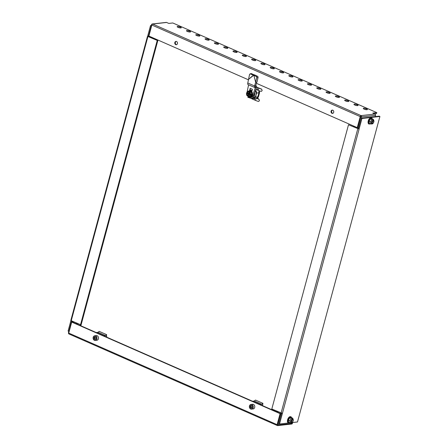 <?xml version="1.0" encoding="UTF-8"?>
<svg xmlns="http://www.w3.org/2000/svg" width="448" height="448" viewBox="0 0 448 448"><rect width="100%" height="100%" fill="white"/><g stroke="black" fill="none" stroke-linecap="round" stroke-linejoin="round"><path stroke-width="0.67" d="M257.057 89.869L258.238 90.35A15.406 3.769 15.1 0 0 260.725 91.291C262.36 91.045 262.562 90.306 261.324 89.079A15.406 3.769 -164.9 0 1 258.838 88.138L257.656 87.657L257.141 89.555M257.656 87.657A19.326 4.732 -164.9 0 1 256.53 87.164M254.75 98.414L254.346 99.921A19.326 4.732 -164.9 0 1 250.841 98.252M258.81 101.349L258.014 101.343A15.406 3.769 -164.9 0 1 255.528 100.402L254.346 99.921M260.725 91.291L261.52 91.302M258.014 101.343C259.65 101.091 259.851 100.358 258.614 99.126A15.406 3.769 -164.9 0 1 256.127 98.185L255.528 100.402M261.324 89.079L261.559 89.04A15.042 3.679 -164.9 0 1 258.037 87.674L257.897 87.618A18.738 4.586 -164.9 0 1 256.547 87.018M258.614 99.126L258.849 99.086A15.042 3.679 -164.9 0 1 256.29 98.129M249.138 97.574L247.906 97.418L248.125 96.6M248.461 96.953L248.293 97.58M372.652 123.211A1.159 0.594 -66.3 0 1 372.294 122.198A1.159 0.594 -66.3 0 1 373.24 121.044A1.159 0.594 -66.3 0 1 373.654 121.766A1.159 0.594 -66.3 0 1 373.162 122.886A1.159 0.594 -66.3 0 1 372.652 123.211M373.111 122.937A1.417 0.722 -66.3 0 1 373.061 122.998A1.417 0.722 -66.3 0 1 372.445 123.39A1.417 0.722 -66.3 0 1 372.232 123.362A1.417 0.722 -66.3 0 1 372.002 122.153A1.417 0.722 -66.3 0 1 373.162 120.736A1.417 0.722 -66.3 0 1 373.374 120.764A1.417 0.722 -66.3 0 1 373.666 121.621A1.417 0.722 -66.3 0 1 373.66 121.699M372.193 123.34A1.417 0.722 -66.3 0 1 372.148 123.323A1.417 0.722 -66.3 0 1 371.851 122.466A1.417 0.722 -66.3 0 1 371.918 122.114A1.417 0.722 -66.3 0 1 372.456 121.089A1.417 0.722 -66.3 0 1 373.078 120.697A1.417 0.722 -66.3 0 1 373.29 120.725A1.417 0.722 -66.3 0 1 373.33 120.747M371.862 122.388A1.159 0.594 -66.3 0 1 371.868 122.321A1.159 0.594 -66.3 0 1 372.361 121.201A1.159 0.594 -66.3 0 1 372.406 121.15M292.555 419.552A1.411 0.722 113.7 0 0 292.398 419.541A1.411 0.722 113.7 0 0 291.788 419.933A1.417 0.722 113.7 0 0 291.183 421.305A1.411 0.722 113.7 0 0 291.424 422.128M292.634 419.574A1.417 0.722 113.7 0 0 292.41 419.535A1.417 0.722 113.7 0 0 291.788 419.933M291.183 421.305A1.417 0.722 113.7 0 0 291.497 422.173A1.417 0.722 -66.3 0 1 291.217 421.322A1.417 0.722 -66.3 0 1 291.284 420.969A1.417 0.722 -66.3 0 1 291.822 419.944A1.417 0.722 -66.3 0 1 292.438 419.552A1.417 0.722 -66.3 0 1 292.65 419.58A1.417 0.722 -66.3 0 1 292.695 419.602M291.542 422.75A2.01 1.025 113.7 0 0 291.816 422.666A2.01 1.025 113.7 0 0 292.986 421.277A2.01 1.025 113.7 0 0 293.216 419.479A2.01 1.025 113.7 0 0 292.555 418.986A2.01 1.025 113.7 0 0 290.92 420.991A2.01 1.025 113.7 0 0 291.542 422.75M288.714 422.302L288.394 422.307L288.215 420.073L289.649 417.654L291.267 417.474L289.8 417.827L288.434 420.123L288.602 422.251L290.007 422.867L291.542 422.694M289.649 417.654L291.2 418.443L292.74 418.27L293.216 419.479M291.267 417.474L292.74 418.27M288.215 420.073L289.834 420.745L291.2 418.443M290.007 422.867L289.834 420.745M250.146 406.325L250.947 406.235L251.065 406.918A1.204 0.991 -96.4 0 0 251.782 407.859L250.387 407.691L251.479 408.173L252.33 407.282L252.09 405.922L250.998 405.44L250.146 406.325L250.387 407.691M253.434 404.41A2.363 1.949 -96.4 0 0 252.571 404.275L251.054 404.443A2.363 1.949 83.6 0 1 251.916 404.583A2.363 1.949 83.6 0 1 253.266 407.103A2.363 1.949 83.6 0 1 251.586 409.147A2.363 1.949 83.6 0 1 250.723 409.007A2.363 1.949 83.6 0 1 249.374 406.487A2.363 1.949 83.6 0 1 251.054 404.443C248.942 405.653 248.825 407.176 250.701 409.007L253.103 408.974A2.363 1.949 -96.4 0 0 254.783 406.93A2.363 1.949 -96.4 0 0 253.434 404.41M250.947 406.235L251.496 405.658M251.513 405.67A1.204 0.991 -96.4 0 0 251.065 406.918L251.188 407.602M373.274 120.719A1.417 0.722 113.7 0 0 373.044 120.686A1.411 0.722 113.7 0 0 372.422 121.078A1.417 0.722 113.7 0 0 371.823 122.45A1.411 0.722 113.7 0 0 372.064 123.273M373.195 120.697A1.411 0.722 113.7 0 0 373.038 120.691A1.417 0.722 113.7 0 0 372.422 121.078M371.823 122.45A1.417 0.722 113.7 0 0 372.131 123.318M372.176 123.894A2.01 1.025 113.7 0 0 372.456 123.81A2.01 1.025 113.7 0 0 373.626 122.422A2.01 1.025 113.7 0 0 373.856 120.624A2.01 1.025 113.7 0 0 373.195 120.131A2.01 1.025 113.7 0 0 371.554 122.142A2.01 1.025 113.7 0 0 372.176 123.894M369.348 123.446L369.034 123.452L368.855 121.218L370.289 118.804L371.902 118.619L370.434 118.972L369.068 121.274L369.242 123.396L370.642 124.012L372.182 123.838M370.289 118.804L371.84 119.588L373.374 119.414L373.856 120.624M371.902 118.619L373.374 119.414M368.855 121.218L370.474 121.89L371.84 119.588M370.642 124.012L370.474 121.89M151.374 25.48L150.511 25.581L151.256 25.906L148.389 36.534L157.696 40.622L147.498 36.288L70.801 320.533L81.004 324.867L157.696 40.622M71.624 321.037L68.83 331.402L68.085 331.078L70.89 320.678M150.511 25.581L147.65 36.204L148.389 36.534M80.472 324.929L157.164 40.684M257.309 98.532L257.152 98.157L256.642 98.274M257.555 98.622L258.048 98.342L257.734 97.586A5.32 4.385 -96.4 0 0 258.418 96.897L259.549 92.697A5.32 4.385 -96.4 0 0 259.342 91.616L259.834 90.972M106.31 336.325L106.366 335.72M262.494 405.625L262.634 404.398M76.384 323.826L76.552 323.204M153.322 38.696L153.49 38.074M77.129 324.156L77.297 323.534M154.062 39.026L154.23 38.405M354.497 126.42L354.329 127.042M277.564 411.55L277.396 412.171M353.752 126.095L353.584 126.717M276.819 411.225L276.651 411.846M95.25 336.986A1.204 0.991 -96.4 0 0 95.469 339.158L95.514 339.181A1.204 0.991 -96.4 0 1 95.469 339.158L94.119 339.013L95.217 339.489L96.062 338.604L95.822 337.238L94.73 336.762L93.878 337.646L94.119 339.013M96.835 340.295A2.363 1.949 -96.4 0 0 98.515 338.251A2.363 1.949 -96.4 0 0 97.166 335.731A2.363 1.949 -96.4 0 0 96.303 335.597L94.786 335.765A2.363 1.949 83.6 0 1 95.648 335.905A2.363 1.949 83.6 0 1 96.998 338.425A2.363 1.949 83.6 0 1 95.318 340.469A2.363 1.949 83.6 0 1 94.455 340.329A2.363 1.949 83.6 0 1 93.106 337.809A2.363 1.949 83.6 0 1 94.786 335.765C92.674 336.974 92.557 338.498 94.433 340.329L96.835 340.295M94.92 338.923L94.679 337.557L93.878 337.646M94.679 337.557L95.228 336.98M247.089 92.126L248.584 84.851M255.31 87.64L252.829 95.25A3.73 3.074 83.6 0 1 250.387 97.423A3.73 3.074 83.6 0 1 247.615 95.995M246.887 93.397A3.73 3.074 83.6 0 1 246.915 93.038M252.045 90.647L250.488 89.964A1.938 0.991 -66.3 0 1 250.18 88.312L249.631 90.35L250.516 90.737M250.796 90.86L251.86 91.33L252.409 89.292L250.18 88.312M255.388 87.674L255.853 85.859L254.559 85.966L255.657 82.342L256.726 82.219L255.164 87.657L256.452 87.55L253.893 95.127A3.73 3.074 83.6 0 1 251.451 97.306L250.387 97.423M252.006 90.804L250.734 90.07M254.878 75.163L251.412 73.629L250.527 74.015A0.946 0.812 -113.7 0 0 249.519 74.609L247.783 82.986C247.554 84.078 247.75 84.644 248.388 84.678M256.726 82.219L255.662 82.331L253.887 75.314L255.657 82.342L256.726 77.778A0.946 0.678 -98.8 0 0 256.25 76.535L253.462 75.13L254.526 75.012M256.452 87.55C256.687 86.458 256.486 85.893 255.853 85.859L255.674 85.691M247.783 82.986L254.559 85.966C254.33 87.058 254.526 87.623 255.164 87.657L248.097 84.638M253.887 75.314L255.192 75.113L257.561 76.334A0.946 0.678 81.2 0 1 258.037 77.577L256.726 77.778M256.973 82.13L258.037 77.577M250.527 74.015L253.45 75.124L248.668 79.268L254.335 74.738M249.956 74.026L250.841 73.634A0.946 0.812 66.3 0 1 251.412 73.629M250.695 90.227L249.631 90.35M252.017 90.765L250.807 90.104M250.13 96.482L251.765 94.702L251.283 92.019L249.161 91.028L251.339 91.986L251.826 94.713L250.13 96.482L249.049 96.561L250.163 95.11A2.363 1.949 83.6 0 1 249.766 95.704A2.363 1.949 -96.4 0 1 247.856 96.102A2.363 1.949 83.6 0 1 246.54 94.287A2.363 1.949 83.6 0 1 246.512 93.509L246.758 93.615A2.055 1.697 -96.4 0 0 247.934 95.816A2.055 1.697 -96.4 0 0 249.105 95.816A2.055 1.697 -96.4 0 0 249.917 95.004L248.982 94.444L248.539 95.368L248.13 95.189L248.226 94.114L248.696 94.142L247.962 93.184L248.92 93.302L247.318 92.775A1.971 1.63 -96.4 0 1 248.791 91.896M248.226 94.114L247.089 93.615A1.971 1.63 -96.4 0 0 248.22 95.71A1.971 1.63 -96.4 0 0 249.228 95.754M250.163 94.254L249.15 94.343L248.679 94.847M248.455 93.274L248.898 92.355L249.306 92.534L249.206 93.604L250.152 94.018M251.826 94.713L250.869 95.099L249.15 94.343L250.186 94.181M251.188 94.769L251.093 94.259L250.146 94.164A2.055 1.697 -96.4 0 0 248.662 91.862A2.055 1.697 -96.4 0 0 246.982 92.775L247.318 92.775M249.379 93.503L250.146 94.142M250.869 95.099L250.331 95.161M246.512 93.509L246.977 93.391L246.669 92.607L247.139 92.075A2.363 1.949 83.6 0 1 249.049 91.678A2.363 1.949 83.6 0 1 250.359 93.492A2.363 1.949 83.6 0 1 250.393 94.27M246.439 93.447L246.898 95.62L249.049 96.561M247.089 93.615L246.758 93.615M246.736 92.663A2.363 1.949 83.6 0 1 247.139 92.075L248.091 91.19L250.242 92.137L250.555 94.321M251.339 91.986L250.242 92.137M249.161 91.028L248.091 91.19M248.399 93.374L248.92 93.302M246.977 93.391L248.696 94.142M248.618 95.077L248.13 95.189M248.321 93.677L247.884 93.486M249.441 93.038L248.578 93.419M248.674 93.598L249.049 94.494M248.293 96.751A4.682 3.858 -96.4 0 0 251.558 98.252L252.89 98.101A4.682 3.858 -96.4 0 0 256.049 95.066A4.682 3.858 -96.4 0 0 255.388 90.698M251.558 98.252A4.682 3.858 -96.4 0 0 254.716 95.217A4.682 3.858 -96.4 0 0 254.766 92.551M251.927 98.207L252.874 98.627A5.202 4.29 -96.4 0 0 252.946 98.616A5.202 4.29 -96.4 0 0 255.539 97.11L256.637 93.055A5.202 4.29 -96.4 0 0 255.573 90.16M256.637 93.055L258.922 92.798L257.83 96.852A5.202 4.29 83.6 0 1 257.113 97.569L257.779 97.496A5.202 4.29 -96.4 0 0 258.423 96.863M259.375 91.594L259.37 91.599A5.202 4.29 -96.4 0 0 259.375 91.594L258.709 91.666A5.202 4.29 83.6 0 1 258.922 92.798M259.465 91.549L259.538 90.86M259.017 90.658A5.202 4.29 83.6 0 1 259.364 91.56M255.718 89.718L257.555 89.51M253.019 98.61L255.164 98.364M256.424 98.185A5.202 4.29 -96.4 0 0 256.754 98.078L256.088 98.151M256.491 98.213A5.202 4.29 -96.4 0 0 257.79 97.726M255.539 97.11L257.83 96.852M259.353 91.655L257.779 97.496M96.303 332.578L98.062 332.287L99.21 331.386L106.652 334.656L106.198 336.336L106.865 336.263M103.746 335.854L105.504 335.558L106.652 334.656M98.062 332.287L105.504 335.558M96.387 332.478L103.835 335.748M262.662 404.998L262.92 403.334L255.478 400.064L254.33 400.966L252.566 401.262M260.014 404.533L261.772 404.236L262.92 403.334M261.772 404.236L254.33 400.966M260.098 404.426L252.655 401.156M289.906 422.828L279.518 423.998L278.774 423.674L281.579 413.263M358.338 128.8L348.499 124.774L359.106 129.125L358.333 128.8L361.2 118.177L379.17 116.144L379.915 116.474L297.489 421.971L291.95 422.593M279.518 423.998L282.414 413.37L271.802 409.018L348.499 124.774M359.078 129.13L361.945 118.502L379.915 116.474M361.945 118.502L361.2 118.177M364.235 109.161A2.128 0.521 -164.9 0 1 366.184 109.687M367.002 109.721A2.128 0.521 15.1 0 0 367.382 109.536A2.128 0.521 15.1 0 0 366.022 108.651A2.128 0.521 15.1 0 0 363.653 108.248A2.128 0.521 15.1 0 0 363.272 108.427A2.128 0.521 15.1 0 0 364.633 109.318A2.128 0.521 15.1 0 0 367.002 109.721M354.928 105.073A2.128 0.521 -164.9 0 1 356.877 105.599M357.694 105.627A2.128 0.521 15.1 0 0 358.075 105.448A2.128 0.521 15.1 0 0 356.714 104.563A2.128 0.521 15.1 0 0 354.346 104.154A2.128 0.521 15.1 0 0 353.965 104.339A2.128 0.521 15.1 0 0 355.326 105.224A2.128 0.521 15.1 0 0 357.694 105.627M345.621 100.985A2.128 0.521 -164.9 0 1 347.57 101.511M348.393 101.539A2.128 0.521 15.1 0 0 348.768 101.36A2.128 0.521 15.1 0 0 347.407 100.47A2.128 0.521 15.1 0 0 345.038 100.066A2.128 0.521 15.1 0 0 344.663 100.251A2.128 0.521 15.1 0 0 346.024 101.136A2.128 0.521 15.1 0 0 348.393 101.539M336.314 96.891A2.128 0.521 -164.9 0 1 338.262 97.418M339.086 97.451A2.128 0.521 15.1 0 0 339.466 97.266A2.128 0.521 15.1 0 0 338.1 96.382A2.128 0.521 15.1 0 0 335.737 95.978A2.128 0.521 15.1 0 0 335.356 96.158A2.128 0.521 15.1 0 0 336.717 97.042A2.128 0.521 15.1 0 0 339.086 97.451M327.012 92.803A2.128 0.521 -164.9 0 1 328.961 93.33M329.778 93.358A2.128 0.521 15.1 0 0 330.159 93.178A2.128 0.521 15.1 0 0 328.798 92.294A2.128 0.521 15.1 0 0 326.43 91.885A2.128 0.521 15.1 0 0 326.049 92.07A2.128 0.521 15.1 0 0 327.41 92.954A2.128 0.521 15.1 0 0 329.778 93.358M317.705 88.715A2.128 0.521 -164.9 0 1 319.654 89.242M320.471 89.27A2.128 0.521 15.1 0 0 320.852 89.09A2.128 0.521 15.1 0 0 319.491 88.2A2.128 0.521 15.1 0 0 317.122 87.797A2.128 0.521 15.1 0 0 316.742 87.982A2.128 0.521 15.1 0 0 318.102 88.866A2.128 0.521 15.1 0 0 320.471 89.27M308.398 84.622A2.128 0.521 -164.9 0 1 310.346 85.148M311.164 85.182A2.128 0.521 15.1 0 0 311.545 84.997A2.128 0.521 15.1 0 0 310.184 84.112A2.128 0.521 15.1 0 0 307.815 83.709A2.128 0.521 15.1 0 0 307.434 83.888A2.128 0.521 15.1 0 0 308.795 84.773A2.128 0.521 15.1 0 0 311.164 85.182M299.09 80.534A2.128 0.521 -164.9 0 1 301.039 81.06M301.862 81.088A2.128 0.521 15.1 0 0 302.238 80.909A2.128 0.521 15.1 0 0 300.877 80.024A2.128 0.521 15.1 0 0 298.508 79.615A2.128 0.521 15.1 0 0 298.133 79.8A2.128 0.521 15.1 0 0 299.494 80.685A2.128 0.521 15.1 0 0 301.862 81.088M289.783 76.446A2.128 0.521 -164.9 0 1 291.732 76.966M292.555 77A2.128 0.521 15.1 0 0 292.936 76.815A2.128 0.521 15.1 0 0 291.575 75.93A2.128 0.521 15.1 0 0 289.206 75.527A2.128 0.521 15.1 0 0 288.826 75.706A2.128 0.521 15.1 0 0 290.186 76.597A2.128 0.521 15.1 0 0 292.555 77M280.482 72.352A2.128 0.521 -164.9 0 1 282.43 72.878M283.248 72.912A2.128 0.521 15.1 0 0 283.629 72.727A2.128 0.521 15.1 0 0 282.268 71.842A2.128 0.521 15.1 0 0 279.899 71.439A2.128 0.521 15.1 0 0 279.518 71.618A2.128 0.521 15.1 0 0 280.879 72.503A2.128 0.521 15.1 0 0 283.248 72.912M271.174 68.264A2.128 0.521 -164.9 0 1 273.123 68.79M273.941 68.818A2.128 0.521 15.1 0 0 274.322 68.639A2.128 0.521 15.1 0 0 272.961 67.749A2.128 0.521 15.1 0 0 270.592 67.346A2.128 0.521 15.1 0 0 270.211 67.53A2.128 0.521 15.1 0 0 271.572 68.415A2.128 0.521 15.1 0 0 273.941 68.818M261.867 64.17A2.128 0.521 -164.9 0 1 263.816 64.697M264.634 64.73A2.128 0.521 15.1 0 0 265.014 64.546A2.128 0.521 15.1 0 0 263.654 63.661A2.128 0.521 15.1 0 0 261.285 63.258A2.128 0.521 15.1 0 0 260.904 63.437A2.128 0.521 15.1 0 0 262.27 64.327A2.128 0.521 15.1 0 0 264.634 64.73M252.56 60.082A2.128 0.521 -164.9 0 1 254.509 60.609M255.332 60.637A2.128 0.521 15.1 0 0 255.707 60.458A2.128 0.521 15.1 0 0 254.346 59.573A2.128 0.521 15.1 0 0 251.978 59.17A2.128 0.521 15.1 0 0 251.602 59.349A2.128 0.521 15.1 0 0 252.963 60.234A2.128 0.521 15.1 0 0 255.332 60.637M243.253 55.994A2.128 0.521 -164.9 0 1 245.202 56.521M246.025 56.549A2.128 0.521 15.1 0 0 246.406 56.37A2.128 0.521 15.1 0 0 245.045 55.479A2.128 0.521 15.1 0 0 242.676 55.076A2.128 0.521 15.1 0 0 242.295 55.261A2.128 0.521 15.1 0 0 243.656 56.146A2.128 0.521 15.1 0 0 246.025 56.549M233.951 51.901A2.128 0.521 -164.9 0 1 235.9 52.427M236.718 52.461A2.128 0.521 15.1 0 0 237.098 52.276A2.128 0.521 15.1 0 0 235.738 51.391A2.128 0.521 15.1 0 0 233.369 50.988A2.128 0.521 15.1 0 0 232.988 51.167A2.128 0.521 15.1 0 0 234.349 52.058A2.128 0.521 15.1 0 0 236.718 52.461M224.644 47.813A2.128 0.521 -164.9 0 1 226.593 48.339M227.41 48.367A2.128 0.521 15.1 0 0 227.791 48.188A2.128 0.521 15.1 0 0 226.43 47.303A2.128 0.521 15.1 0 0 224.062 46.894A2.128 0.521 15.1 0 0 223.681 47.079A2.128 0.521 15.1 0 0 225.042 47.964A2.128 0.521 15.1 0 0 227.41 48.367M215.337 43.725A2.128 0.521 -164.9 0 1 217.286 44.251M218.109 44.279A2.128 0.521 15.1 0 0 218.484 44.1A2.128 0.521 15.1 0 0 217.123 43.21A2.128 0.521 15.1 0 0 214.754 42.806A2.128 0.521 15.1 0 0 214.374 42.991A2.128 0.521 15.1 0 0 215.74 43.876A2.128 0.521 15.1 0 0 218.109 44.279M206.03 39.631A2.128 0.521 -164.9 0 1 207.978 40.158M208.802 40.191A2.128 0.521 15.1 0 0 209.182 40.006A2.128 0.521 15.1 0 0 207.816 39.122A2.128 0.521 15.1 0 0 205.447 38.718A2.128 0.521 15.1 0 0 205.072 38.898A2.128 0.521 15.1 0 0 206.433 39.782A2.128 0.521 15.1 0 0 208.802 40.191M196.722 35.543A2.128 0.521 -164.9 0 1 198.671 36.07M199.494 36.098A2.128 0.521 15.1 0 0 199.875 35.918A2.128 0.521 15.1 0 0 198.514 35.034A2.128 0.521 15.1 0 0 196.146 34.625A2.128 0.521 15.1 0 0 195.765 34.81A2.128 0.521 15.1 0 0 197.126 35.694A2.128 0.521 15.1 0 0 199.494 36.098M187.421 31.455A2.128 0.521 -164.9 0 1 189.37 31.982M190.187 32.01A2.128 0.521 15.1 0 0 190.568 31.83A2.128 0.521 15.1 0 0 189.207 30.94A2.128 0.521 15.1 0 0 186.838 30.537A2.128 0.521 15.1 0 0 186.458 30.722A2.128 0.521 15.1 0 0 187.818 31.606A2.128 0.521 15.1 0 0 190.187 32.01M178.114 27.362A2.128 0.521 -164.9 0 1 180.062 27.888M180.88 27.922A2.128 0.521 15.1 0 0 181.261 27.737A2.128 0.521 15.1 0 0 179.9 26.852A2.128 0.521 15.1 0 0 177.531 26.449A2.128 0.521 15.1 0 0 177.15 26.628A2.128 0.521 15.1 0 0 178.511 27.513A2.128 0.521 15.1 0 0 180.88 27.922M332.847 113.338A1.658 1.366 83.6 0 1 332.511 113.243A1.658 1.366 83.6 0 1 331.565 111.642A1.658 1.366 83.6 0 1 332.483 110.113M332.814 110.202A1.658 1.366 -96.4 0 0 332.214 110.107A1.658 1.366 -96.4 0 0 331.033 111.541A1.658 1.366 -96.4 0 0 331.979 113.305A1.658 1.366 -96.4 0 0 332.584 113.4A1.658 1.366 -96.4 0 0 333.76 111.972A1.658 1.366 -96.4 0 0 332.814 110.202M176.579 44.66A1.658 1.366 83.6 0 1 176.243 44.565A1.658 1.366 83.6 0 1 175.297 42.963A1.658 1.366 83.6 0 1 176.215 41.434M176.551 41.524A1.658 1.366 -96.4 0 0 175.946 41.429A1.658 1.366 -96.4 0 0 174.77 42.862A1.658 1.366 -96.4 0 0 175.711 44.626A1.658 1.366 -96.4 0 0 176.316 44.722A1.658 1.366 -96.4 0 0 177.492 43.288A1.658 1.366 -96.4 0 0 176.551 41.524M248.528 79.845L148.882 36.053L151.855 25.026A0.991 0.51 -66.3 0 1 152.639 24.035L152.639 24.035A0.991 0.818 -96.4 0 0 152.275 23.979L166.253 22.4A0.991 0.818 83.6 0 1 166.611 22.456L168.806 23.425L172.799 22.971L376.79 112.622L372.798 113.075L374.993 114.038A0.991 0.818 83.6 0 1 375.525 115.315L375.178 116.598M166.611 22.456L152.639 24.035A0.991 0.51 -66.3 0 1 152.662 24.035L361.043 115.618A0.991 0.818 -96.4 0 1 361.547 116.894L358.574 127.915L357.829 127.59L361.021 115.618L374.993 114.038M376.79 112.622L376.55 113.512L374.349 113.758M152.275 23.979A0.991 0.818 -96.4 0 0 151.603 24.623L148.63 35.65L148.949 35.79M361.015 115.623A0.991 0.51 113.7 0 0 360.237 116.609L357.258 127.635L357.795 127.574L360.791 116.514M256.396 83.306L357.258 127.635M277.396 425.544L277.396 425.544A0.991 0.818 -96.4 0 0 278.426 424.956L281.4 413.93L280.655 413.605L277.396 425.544A0.991 0.51 113.7 0 1 277.273 425.522A0.991 0.51 113.7 0 1 277.11 424.676L280.09 413.65L280.622 413.588L72.24 322.006L71.708 322.067L68.734 333.088A0.991 0.51 -66.3 0 0 68.891 333.934L277.273 425.522M292.611 422.61L293.194 422.453M292.634 422.52L292.404 423.377A0.991 0.818 83.6 0 1 291.732 424.021L277.754 425.6M277.631 424.659L280.622 413.588M281.518 413.51L280.655 413.605M72.195 322.011L71.456 321.664L68.482 332.685A0.991 0.818 -96.4 0 0 68.729 333.749M71.456 321.664L72.716 321.518M72.201 321.989L73.461 321.849M280.09 413.65L71.708 322.067M292.6 419.899A1.159 0.594 -66.3 0 1 293.014 420.622A1.159 0.594 -66.3 0 1 292.522 421.742A1.159 0.594 -66.3 0 1 292.018 422.061A1.159 0.594 -66.3 0 1 291.659 421.053A1.159 0.594 -66.3 0 1 292.6 419.899M292.477 421.792A1.417 0.722 -66.3 0 1 292.426 421.854A1.417 0.722 -66.3 0 1 291.805 422.246A1.417 0.722 -66.3 0 1 291.592 422.218A1.417 0.722 -66.3 0 1 291.368 421.008A1.417 0.722 -66.3 0 1 292.522 419.591A1.417 0.722 -66.3 0 1 292.734 419.619A1.417 0.722 -66.3 0 1 293.031 420.476A1.417 0.722 -66.3 0 1 293.02 420.554M291.228 421.243A1.159 0.594 -66.3 0 1 291.234 421.176A1.159 0.594 -66.3 0 1 291.726 420.056A1.159 0.594 -66.3 0 1 291.771 420.006M258.838 88.138L258.238 90.35M291.631 417.782A3.181 1.624 113.7 0 0 290.545 416.875A3.181 1.624 113.7 0 0 287.952 420.056A3.181 1.624 113.7 0 0 288.938 422.828A3.181 1.624 113.7 0 0 289.492 422.643M290.114 416.78A3.091 1.579 113.7 0 0 287.706 419.502A3.091 1.579 113.7 0 0 288.142 422.52M251.798 404.723A2.223 1.831 -96.4 0 0 249.491 406.034A2.223 1.831 -96.4 0 0 250.678 408.884A2.223 1.831 -96.4 0 0 252.986 407.574A2.223 1.831 -96.4 0 0 251.798 404.723M372.266 118.927A3.181 1.624 113.7 0 0 371.179 118.02A3.181 1.624 113.7 0 0 368.586 121.201A3.181 1.624 113.7 0 0 369.572 123.973A3.181 1.624 113.7 0 0 370.126 123.788M370.748 117.925A3.091 1.579 113.7 0 0 368.34 120.646A3.091 1.579 113.7 0 0 368.777 123.665M71.204 320.852L147.896 36.607M80.858 325.791L157.959 40.04M157.903 40.018L80.797 325.769M358.238 127.77L357.997 128.654M281.232 413.157L281.126 413.554M94.41 340.206A2.223 1.831 -96.4 0 0 96.723 338.895A2.223 1.831 -96.4 0 0 95.536 336.045A2.223 1.831 -96.4 0 0 93.223 337.355A2.223 1.831 -96.4 0 0 94.41 340.206M252.829 95.25L253.893 95.127M256.25 76.535L257.561 76.334M248.83 96.488A2.974 2.453 -96.4 0 0 248.931 96.533A2.974 2.453 -96.4 0 0 252.028 94.78A2.974 2.453 -96.4 0 0 250.438 90.966A2.974 2.453 -96.4 0 0 248.399 91.157M248.858 94.534L248.27 94.668M248.758 92.87L249.183 92.977M359.106 129.125L282.414 413.37M357.767 128.845L281.07 413.09M361.547 116.894L375.525 115.315M151.855 25.026L360.237 116.609M292.404 423.377L278.426 424.956M277.11 424.676L68.734 333.088M291.816 422.666L291.374 422.873M289.526 422.654L288.792 422.923C286.339 423.242 287.375 417.094 290.293 416.606L291.25 416.942L291.659 417.794M372.456 123.81L372.008 124.018M370.16 123.805L369.432 124.068C366.979 124.387 368.01 118.238 370.927 117.751L371.89 118.087L372.299 118.938M281.288 413.532L281.378 413.207M358.137 128.716L358.378 127.831M248.203 91.179L250.656 90.798C253.932 92.03 252.207 98.258 248.987 96.673L248.433 96.337M252.946 98.616L255.237 98.358"/></g></svg>
